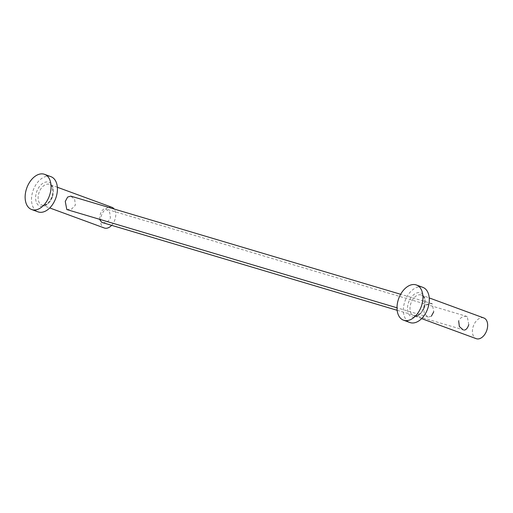 <?xml version="1.0" encoding="UTF-8"?>
<svg xmlns="http://www.w3.org/2000/svg" width="513" height="513" viewBox="0 0 513 513"><rect width="100%" height="100%" fill="white"/><g stroke="black" fill="none" stroke-linecap="round" stroke-linejoin="round"><path stroke-width="0.38" stroke-dasharray="2.56 1.92" d="M99.477 219.269L100.304 214.306C101.337 211.029 102.818 209.214 104.742 208.855L105.825 208.99L109.718 212.42L110.417 218.019C108.903 221.148 106.48 222.68 103.158 222.629L101.831 222.418M468.773 324.658L467.247 316.547L465.919 316.335C462.598 316.277 460.18 317.81 458.66 320.939M397.152 310.294L464.336 330.103M66.799 209.548L71.57 209.092L75.385 205.149L74.68 199.538L70.794 196.126M431.382 316.162L428.22 317.098L424.257 313.546L423.629 308.076L427.444 304.132L432.215 303.677L433.741 311.789M483.83 317.97A11.023 7.041 -69.8 0 0 473.275 326.306A11.023 7.041 -69.8 0 0 476.231 338.67M422.795 287.331A18.744 11.972 -69.8 0 0 404.847 301.503A18.744 11.972 -69.8 0 0 409.874 322.517M111.956 207.31A11.023 7.041 -69.8 0 0 101.401 215.646A11.023 7.041 -69.8 0 0 104.357 228.009M111.629 225.335A11.023 7.041 -69.8 0 0 114.912 219.673A11.023 7.041 -69.8 0 0 114.213 209.047M50.928 176.671A18.744 11.972 -69.8 0 0 32.979 190.842A18.744 11.972 -69.8 0 0 38 211.856M424.366 307.402A11.023 7.041 110.2 0 1 413.811 315.739A11.023 7.041 110.2 0 1 410.855 303.382A11.023 7.041 110.2 0 1 421.41 295.046A11.023 7.041 110.2 0 1 424.366 307.402M424.174 307.255A12.787 8.17 -69.8 0 0 420.436 292.814A12.787 8.17 -69.8 0 0 408.495 302.593A12.787 8.17 -69.8 0 0 412.24 317.028A12.787 8.17 -69.8 0 0 424.174 307.255M52.493 196.742A11.023 7.041 110.2 0 1 41.938 205.078A11.023 7.041 110.2 0 1 38.982 192.721A11.023 7.041 110.2 0 1 49.537 184.385A11.023 7.041 110.2 0 1 52.493 196.742M52.3 196.594A12.787 8.17 -69.8 0 0 48.562 182.153A12.787 8.17 -69.8 0 0 36.628 191.933A12.787 8.17 -69.8 0 0 40.367 206.373A12.787 8.17 -69.8 0 0 52.3 196.594M467.247 316.547L105.825 208.99M428.22 317.098L397.004 307.806M432.215 303.677L400.647 294.282M421.622 318.611L413.811 315.739C414.299 317.143 421.654 314.661 423.776 307.159C425.053 299.714 424.264 295.674 421.41 295.046L429.227 297.912M57.353 187.251L49.537 184.385C52.397 185.013 53.185 189.053 51.903 196.498C49.787 204.001 42.425 206.482 41.938 205.078L49.748 207.951"/><path stroke-width="0.77" d="M397.152 310.294L101.831 222.418L99.477 219.269M464.336 330.103C466.259 329.75 467.741 327.935 468.773 324.658M458.66 320.939L459.366 326.557L463.258 329.968M400.647 294.282L70.794 196.126L67.639 197.063L65.273 201.436L66.799 209.548L397.004 307.806M433.741 311.789L431.382 316.162M421.622 318.611L476.231 338.67A11.023 7.041 -69.8 0 0 486.786 330.334A11.023 7.041 -69.8 0 0 483.83 317.97L429.227 297.912M403.507 320.176L409.874 322.517A18.744 11.972 -69.8 0 0 427.823 308.339A18.744 11.972 -69.8 0 0 422.795 287.331L416.428 284.991A18.744 11.972 -69.8 0 0 398.479 299.162A18.744 11.972 -69.8 0 0 403.507 320.176A18.744 11.972 -69.8 0 0 421.455 306.005A18.744 11.972 -69.8 0 0 416.428 284.991M49.748 207.951L104.357 228.009A11.023 7.041 -69.8 0 0 111.629 225.335M114.213 209.047A11.023 7.041 -69.8 0 0 111.956 207.31L57.353 187.251M31.633 209.516L38 211.856A18.744 11.972 -69.8 0 0 55.949 197.685A18.744 11.972 -69.8 0 0 50.928 176.671L44.554 174.33A18.744 11.972 -69.8 0 0 26.605 188.508A18.744 11.972 -69.8 0 0 31.633 209.516A18.744 11.972 -69.8 0 0 49.581 195.344A18.744 11.972 -69.8 0 0 44.554 174.33"/></g></svg>
